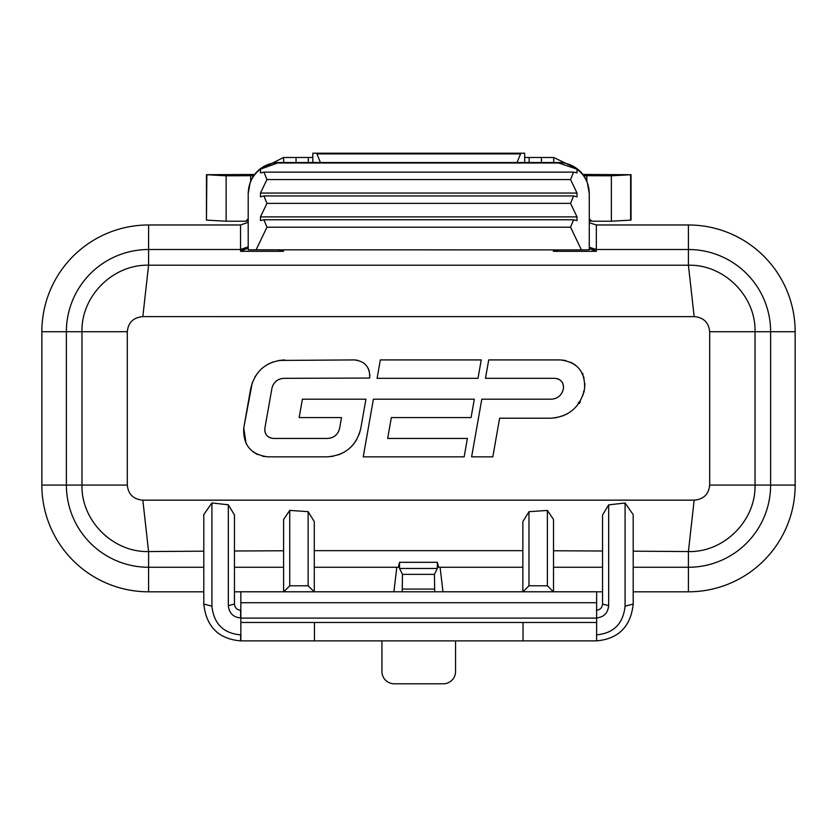 <?xml version="1.0" encoding="UTF-8"?>
<svg xmlns="http://www.w3.org/2000/svg" width="837" height="837" viewBox="0 0 837 837"><rect width="100%" height="100%" fill="white"/><g stroke="black" fill="none" stroke-linecap="round" stroke-linejoin="round"><path stroke-width="1.26" d="M312.808 162.545L312.808 153.202L316.648 153.202L320.456 162.545M316.648 153.202L524.684 153.202L524.684 162.545M520.844 153.202L517.036 162.545M248.212 246.831L240.554 249.51L240.554 224.975L148.588 224.975A106.738 106.738 0 0 0 41.85 331.714L41.85 485.073A106.738 106.738 0 0 0 148.588 591.811L203.799 591.811L203.799 567.266L148.588 567.266A82.204 82.204 0 0 1 66.385 485.073L66.385 331.714A82.204 82.204 0 0 1 148.588 249.51L240.554 249.51L240.554 251.309L248.212 248.097M240.554 251.309L283.492 251.309L278.501 249.897M240.554 249.51L244.498 248.861M245.89 248.296L247.679 247.229M553.403 249.897L553.403 251.309L596.352 251.309L596.352 249.51L688.412 249.51A82.204 82.204 0 0 1 770.615 331.714L770.615 485.073A82.204 82.204 0 0 1 688.412 567.266L633.201 567.266L633.201 591.811L688.412 591.811L688.412 551.562L694.155 500.16L142.834 500.16C133.428 499.344 128.249 494.311 127.297 485.073L127.297 331.714C128.249 322.475 133.428 317.443 142.834 316.616L694.155 316.627C703.561 317.443 708.74 322.475 709.682 331.714L709.682 485.073C708.74 494.301 703.561 499.333 694.155 500.16M203.799 567.266L203.799 551.175L148.588 551.562C113.005 552.546 81.053 520.635 81.974 485.073L81.974 331.714C81.053 296.152 113.005 264.23 148.588 265.214L688.412 265.224L694.155 316.627M553.403 251.309L558.405 249.897M258.675 170.141L283.492 157.492L283.785 162.545M553.696 162.545L553.696 157.492L577.227 168.844M283.785 157.492L296.057 157.492L296.057 162.545M524.684 157.492L553.696 157.492M296.057 157.492L312.808 157.492M240.554 224.975L248.212 222.297M589.279 222.736L596.352 224.975L688.412 224.975A106.738 106.738 0 0 1 795.15 331.714L795.15 485.073A106.738 106.738 0 0 1 688.412 591.811M314.273 591.78L314.273 521.587L308.142 511.658L289.738 510.403L283.607 519.474L283.607 591.78L283.607 567.266L234.465 567.266M240.847 591.811L234.465 591.811M602.535 591.811L596.645 591.811M393.913 591.78L396.801 567.266M442.982 591.78L440.095 567.266M228.334 504.805L234.465 514.975L234.465 604.073L228.334 605.664L228.334 504.805L211.918 502.943L203.799 514.556L203.799 604.073C206.279 626.704 218.551 638.966 240.606 640.88L596.645 640.88L596.645 622.477L523.031 622.477L523.031 640.88M211.918 502.943L211.918 606.176L203.799 604.073M596.394 634.864C613.584 633.368 623.146 623.806 625.082 606.176L625.082 503.006L608.666 504.857L608.666 605.664C607.871 613.155 603.78 617.246 596.394 617.936M211.918 606.176C213.853 623.806 223.416 633.368 240.606 634.864L240.847 634.864M228.334 605.664C229.171 613.197 233.261 617.287 240.606 617.936L240.847 617.936M625.082 503.006L633.201 514.619L633.201 604.073L625.082 606.176M688.412 224.975L688.412 265.224C723.995 264.241 755.947 296.152 755.026 331.714L755.026 485.073C755.947 520.635 723.995 552.546 688.412 551.562L633.201 551.175L633.201 567.266M602.535 529.256L602.535 515.027L608.666 504.857M553.519 550.767L602.535 550.997M522.843 591.78L522.843 521.608L528.974 511.689L547.377 510.434L553.519 519.505L553.519 591.78M314.273 550.662L522.843 550.662M283.607 550.673L283.607 567.266M234.465 521.922L234.465 550.997L283.607 550.767M148.588 591.811L148.588 551.562L142.834 500.16M602.535 515.027L602.535 604.073C602.138 607.819 600.087 609.87 596.394 610.215M608.666 605.664L602.535 604.073M596.394 640.88C618.449 638.966 630.721 626.704 633.201 604.073M402.199 591.78L402.482 574.36L399.531 568.449L399.531 562.318L398.286 567.266L314.273 567.266M602.535 567.266L553.519 567.266M522.843 567.266L438.609 567.266L437.374 562.318L437.374 568.449L434.413 574.36L434.706 591.78M148.588 224.975L148.588 265.214L142.834 316.616M373.407 399.186L363.237 456.845L464.148 456.845L467.402 438.442L387.667 438.442L391.339 417.59L471.074 417.59L474.317 399.186L373.407 399.186L363.237 456.845M474.317 399.186L471.074 417.59M467.402 438.442L464.148 456.845M499.616 418.207L550.526 418.207C568.647 416.91 579.915 407.441 584.352 389.822L584.55 388.724C585.366 371.691 577.31 362.086 560.382 359.92L488.714 359.92L485.47 378.324L554.973 378.324C560.895 379.088 563.719 382.457 563.427 388.41L563.311 389.048C561.721 395.346 557.693 398.726 551.227 399.186L481.798 399.186L471.629 456.845L492.805 456.845L499.616 418.207L492.805 456.845M478 378.324L481.244 359.92L478 378.324L377.089 378.324L380.333 359.92L377.089 378.324M481.244 359.92L380.333 359.92M284.58 359.92C266.459 361.228 255.18 370.686 250.744 388.316L243.745 428.052C242.929 445.085 250.985 454.679 267.903 456.845L326.943 456.845C345.064 455.537 356.342 446.079 360.768 428.46L365.936 399.186L302.398 399.186L299.154 417.59L341.506 417.59L339.623 428.303C338.033 434.602 334.005 437.981 327.539 438.442L273.322 438.442C267.39 437.678 264.576 434.319 264.858 428.366L271.899 388.462C273.49 382.164 277.518 378.784 283.984 378.324L369.661 378.062C370.163 367.328 365.089 361.281 354.438 359.92L278.627 360.444M252.293 382.54L243.745 428.052L246.13 443.62M272.841 361.992L267.411 364.513M258.267 372.193L254.825 377.1M369.661 378.062L369.881 374.725M369.368 371.387L368.154 368.249M366.271 365.445L363.833 363.112M357.776 360.287L354.438 359.92M272.559 386.108L273.678 383.932M275.216 382.017L277.078 380.458M279.223 379.287L281.556 378.565M270.811 438.065L268.583 437.019M265.444 433.284L264.795 430.909M338.954 430.657L337.845 432.834M336.307 434.759L334.444 436.318M332.299 437.489L329.966 438.201M341.506 417.59L339.623 428.303M302.398 399.186L299.154 417.59M326.943 456.845L332.896 456.332M338.682 454.773L344.101 452.252M353.256 444.573L356.698 439.666M359.23 434.236L360.768 428.46M252.973 451.781L257.545 454.554M262.609 456.27L267.903 456.845M562.652 391.402L561.533 393.578M560.005 395.493L558.133 397.052M555.988 398.224L553.655 398.946M557.484 378.701L559.702 379.757M562.841 383.492L563.489 385.867M584.55 388.724L584.896 383.409M584.09 378.125L582.154 373.145M575.312 364.995L570.75 362.222M565.676 360.506L560.382 359.92M550.526 418.207L556.479 417.684M562.265 416.135L567.685 413.614M576.839 405.935L580.282 401.028M582.814 395.598L584.352 389.822M234.465 604.073C234.894 607.85 236.934 609.891 240.606 610.215L240.847 610.215M547.377 510.434L547.377 585.785L528.974 585.785L528.974 511.689M528.974 585.785L522.979 591.78M547.377 585.785L553.372 591.78M308.142 511.658L308.142 585.785L289.738 585.785L283.743 591.78M289.738 585.785L289.738 510.403M308.142 585.785L314.137 591.78M402.482 574.36L434.413 574.36M402.482 589.091L434.413 589.091M596.352 224.975L596.352 249.51L592.397 248.861M591.016 248.296L589.279 247.271L596.352 249.51M596.352 251.309L589.279 248.579M541.434 162.545L541.434 157.492M579.602 403.444L578.221 402.681L579.602 403.444M583.535 391.318L584.32 391.8M579.277 401.718L580.282 402.22M582.05 373.909L583.012 373.794M240.847 618.104L240.847 591.78L596.645 591.78L596.645 618.104L240.847 618.104L240.847 622.477L523.031 622.477M240.847 622.477L240.847 640.88M381.944 640.88L381.944 671.525A12.273 12.273 0 0 0 394.206 683.798L443.286 683.798A12.273 12.273 0 0 0 455.548 671.525L455.548 640.88M596.645 618.104L596.645 622.477M583.075 174.724L586.831 174.776L586.831 175.446L583.63 175.467M583.766 175.676L611.366 175.812L631.035 174.713L582.887 174.473M254.605 174.473L206.457 174.713L226.126 175.812L253.726 175.676M253.862 175.467L250.661 175.446L250.661 174.776L254.417 174.724M587.344 182.56L589.279 193.692C589.06 183.439 584.969 175.268 577.007 169.158L577.007 172.861L573.554 172.129L570.552 179.557L577.007 193.054L577.007 196.81L573.554 195.952L570.552 203.381L577.007 216.877L577.007 220.633L573.554 219.775L570.552 227.204L581.422 249.897L248.212 249.813L248.212 193.431L250.148 182.55L252.042 178.375A30.676 30.666 0 0 1 278.878 162.545L558.614 162.545A30.676 30.666 0 0 1 585.45 178.375L587.344 182.56M589.279 193.692L589.279 249.813L581.422 249.897M206.844 174.766L206.457 220.11L206.457 174.713M206.844 220.152L226.126 221.209L226.126 175.812M248.212 218.75L245.754 221.209L226.126 221.209M248.212 221.052L245.869 221.094M631.035 174.713L631.035 220.11L611.366 221.209L591.738 221.209L589.279 218.75M591.623 221.094L589.279 221.052M248.212 193.692C248.432 183.439 252.512 175.268 260.474 169.158L278.878 162.545M278.878 162.995L558.614 162.995L577.007 169.158M256.07 249.897L266.94 227.204L570.552 227.204M260.474 169.158L260.474 172.861M260.757 172.861L263.937 172.129L266.94 179.557L260.474 193.054L260.474 196.81L263.937 195.952L266.94 203.381L260.474 216.877L260.474 220.633L263.937 219.775L266.94 227.204M577.007 193.054L260.474 193.054M577.007 216.877L260.474 216.877M611.366 175.812L611.366 221.209M586.831 181.252L586.831 175.812M586.831 174.776L586.831 175.446M250.661 181.252L250.661 175.812M250.661 175.446L250.661 174.776M520.3 153.882L317.192 153.882M283.492 251.309L283.492 249.897M41.85 331.714L127.297 331.714M41.85 485.073L127.297 485.073M795.15 331.714L709.682 331.714M795.15 485.073L709.682 485.073M399.531 562.318L437.374 562.318M240.606 634.864L240.606 640.88M240.606 610.215L240.606 617.936M399.531 568.449L437.374 568.449M529.162 162.545L529.162 157.492M308.33 157.492L308.33 162.545M314.461 622.477L314.461 640.88M240.847 602.734L596.645 602.734M266.94 179.557L570.552 179.557M266.94 203.381L570.552 203.381M630.638 174.766L630.638 220.152M584.739 177.141L584.739 175.676M252.753 175.676L252.753 177.141M263.937 172.129L573.554 172.129M263.937 195.952L573.554 195.952M263.937 219.775L573.554 219.775"/></g></svg>
